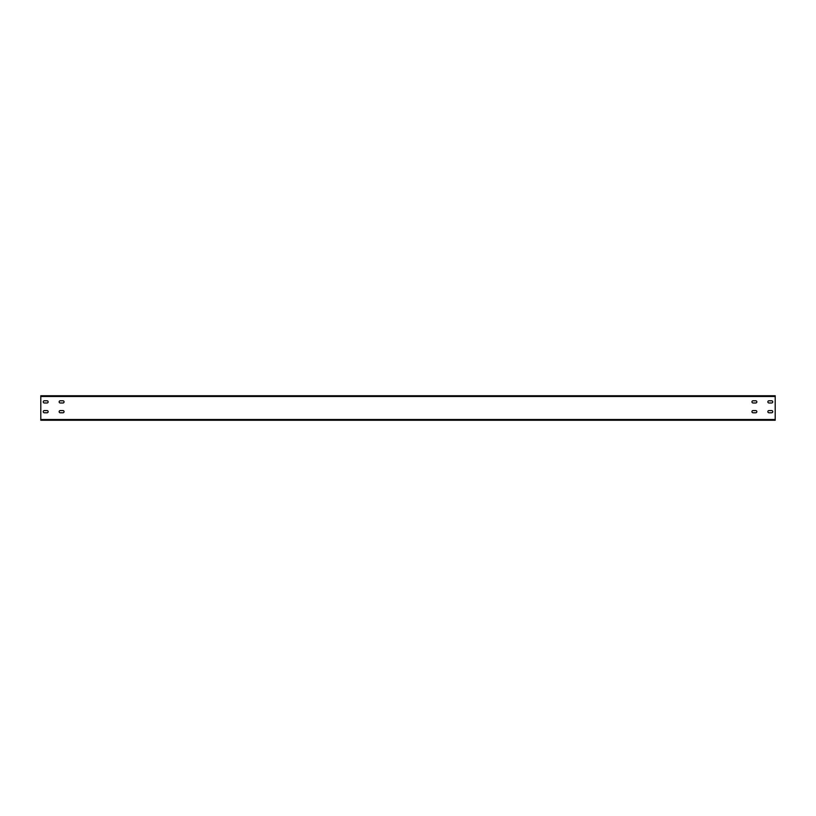 <?xml version="1.0" encoding="UTF-8"?>
<svg xmlns="http://www.w3.org/2000/svg" width="816" height="816" viewBox="0 0 816 816"><rect width="100%" height="100%" fill="white"/><g stroke="black" fill="none" stroke-linecap="round" stroke-linejoin="round"><path stroke-width="0.61" stroke-dasharray="4.08 3.06" d="M40.8 420.24L775.2 420.24L775.2 396.494L775.2 420.24L40.8 419.873L40.8 396.127L775.2 396.494L775.2 395.76L40.8 396.494L775.2 396.494L775.2 395.76L40.8 395.76L40.8 396.494L775.2 396.494L775.2 419.873L40.8 419.873L775.2 420.24L40.8 420.24L40.8 419.506L40.8 420.24L775.2 420.24L40.8 420.24M771.65 402.982A1.102 1.102 0 0 0 772.752 401.88A1.102 1.102 0 0 0 771.65 400.778L768.958 400.778A1.102 1.102 0 0 0 767.856 401.88A1.102 1.102 0 0 0 768.958 402.982L771.65 402.982A1.102 1.102 0 0 0 772.752 401.88A1.102 1.102 0 0 0 771.65 400.778L768.958 400.778A1.102 1.102 0 0 0 767.856 401.88A1.102 1.102 0 0 0 768.958 402.982L771.65 402.982L768.958 402.982M771.65 410.57L768.958 410.57A1.102 1.102 0 0 0 767.856 411.672A1.102 1.102 0 0 0 768.958 412.774L771.65 412.774A1.102 1.102 0 0 0 772.752 411.672A1.102 1.102 0 0 0 771.65 410.57L768.958 410.57A1.102 1.102 0 0 0 767.856 411.672A1.102 1.102 0 0 0 768.958 412.774L771.65 412.774A1.102 1.102 0 0 0 772.752 411.672A1.102 1.102 0 0 0 771.65 410.57L768.958 410.57M753.046 402.982L755.738 402.982A1.102 1.102 0 0 0 756.84 401.88A1.102 1.102 0 0 0 755.738 400.778L753.046 400.778A1.102 1.102 0 0 0 751.944 401.88A1.102 1.102 0 0 0 753.046 402.982L755.738 402.982A1.102 1.102 0 0 0 756.84 401.88A1.102 1.102 0 0 0 755.738 400.778L753.046 400.778A1.102 1.102 0 0 0 751.944 401.88A1.102 1.102 0 0 0 753.046 402.982L755.738 402.982M753.046 410.57A1.102 1.102 0 0 0 751.944 411.672A1.102 1.102 0 0 0 753.046 412.774L755.738 412.774A1.102 1.102 0 0 0 756.84 411.672A1.102 1.102 0 0 0 755.738 410.57L753.046 410.57A1.102 1.102 0 0 0 751.944 411.672A1.102 1.102 0 0 0 753.046 412.774L755.738 412.774A1.102 1.102 0 0 0 756.84 411.672A1.102 1.102 0 0 0 755.738 410.57L753.046 410.57L755.738 410.57M44.35 402.982L47.042 402.982A1.102 1.102 0 0 0 48.144 401.88A1.102 1.102 0 0 0 47.042 400.778L44.35 400.778A1.102 1.102 0 0 0 43.248 401.88A1.102 1.102 0 0 0 44.35 402.982L47.042 402.982A1.102 1.102 0 0 0 48.144 401.88A1.102 1.102 0 0 0 47.042 400.778L44.35 400.778A1.102 1.102 0 0 0 43.248 401.88A1.102 1.102 0 0 0 44.35 402.982L47.042 402.982M44.35 410.57A1.102 1.102 0 0 0 43.248 411.672A1.102 1.102 0 0 0 44.35 412.774L47.042 412.774A1.102 1.102 0 0 0 48.144 411.672A1.102 1.102 0 0 0 47.042 410.57L44.35 410.57A1.102 1.102 0 0 0 43.248 411.672A1.102 1.102 0 0 0 44.35 412.774L47.042 412.774A1.102 1.102 0 0 0 48.144 411.672A1.102 1.102 0 0 0 47.042 410.57L44.35 410.57L47.042 410.57M62.954 402.982A1.102 1.102 0 0 0 64.056 401.88A1.102 1.102 0 0 0 62.954 400.778L60.262 400.778A1.102 1.102 0 0 0 59.16 401.88A1.102 1.102 0 0 0 60.262 402.982L62.954 402.982A1.102 1.102 0 0 0 64.056 401.88A1.102 1.102 0 0 0 62.954 400.778L60.262 400.778A1.102 1.102 0 0 0 59.16 401.88A1.102 1.102 0 0 0 60.262 402.982L62.954 402.982L60.262 402.982M62.954 410.57L60.262 410.57A1.102 1.102 0 0 0 59.16 411.672A1.102 1.102 0 0 0 60.262 412.774L62.954 412.774A1.102 1.102 0 0 0 64.056 411.672A1.102 1.102 0 0 0 62.954 410.57L60.262 410.57A1.102 1.102 0 0 0 59.16 411.672A1.102 1.102 0 0 0 60.262 412.774L62.954 412.774A1.102 1.102 0 0 0 64.056 411.672A1.102 1.102 0 0 0 62.954 410.57L60.262 410.57M771.65 395.76L767.856 395.76L771.65 395.76M715.346 395.76L711.552 395.76L715.346 395.76M592.946 395.76L589.152 395.76L592.946 395.76M470.546 395.76L466.752 395.76L470.546 395.76M348.146 395.76L344.352 395.76L348.146 395.76M225.746 395.76L221.952 395.76L225.746 395.76M103.346 395.76L99.552 395.76L103.346 395.76M47.042 395.76L43.248 395.76L47.042 395.76M768.958 396.127L767.856 396.127L768.958 396.127M712.654 396.127L711.552 396.127L712.654 396.127M590.254 396.127L589.152 396.127L590.254 396.127M467.854 396.127L466.752 396.127L467.854 396.127M345.454 396.127L344.352 396.127L345.454 396.127M223.054 396.127L221.952 396.127L223.054 396.127M100.654 396.127L99.552 396.127L100.654 396.127M44.35 396.127L43.248 396.127L44.35 396.127M771.65 400.778L768.958 400.778M768.958 412.774L771.65 412.774M755.738 400.778L753.046 400.778M753.046 412.774L755.738 412.774M47.042 400.778L44.35 400.778M44.35 412.774L47.042 412.774M62.954 400.778L60.262 400.778M60.262 412.774L62.954 412.774M40.8 419.506L775.2 419.506M40.8 396.494L775.2 396.494"/><path stroke-width="1.22" d="M40.8 419.506L40.8 420.24L775.2 420.24L775.2 395.76L40.8 395.76L40.8 419.506L775.2 419.506M771.65 402.982A1.102 1.102 0 0 0 772.752 401.88A1.102 1.102 0 0 0 771.65 400.778L768.958 400.778A1.102 1.102 0 0 0 767.856 401.88A1.102 1.102 0 0 0 768.958 402.982L771.65 402.982A1.102 1.102 0 0 0 772.752 401.88A1.102 1.102 0 0 0 771.65 400.778M771.65 410.57L768.958 410.57A1.102 1.102 0 0 0 767.856 411.672A1.102 1.102 0 0 0 768.958 412.774L771.65 412.774A1.102 1.102 0 0 0 772.752 411.672A1.102 1.102 0 0 0 771.65 410.57A1.102 1.102 0 0 1 772.752 411.672A1.102 1.102 0 0 1 771.65 412.774M753.046 402.982L755.738 402.982A1.102 1.102 0 0 0 756.84 401.88A1.102 1.102 0 0 0 755.738 400.778L753.046 400.778A1.102 1.102 0 0 0 751.944 401.88A1.102 1.102 0 0 0 753.046 402.982A1.102 1.102 0 0 1 751.944 401.88A1.102 1.102 0 0 1 753.046 400.778M753.046 410.57A1.102 1.102 0 0 0 751.944 411.672A1.102 1.102 0 0 0 753.046 412.774L755.738 412.774A1.102 1.102 0 0 0 756.84 411.672A1.102 1.102 0 0 0 755.738 410.57L753.046 410.57A1.102 1.102 0 0 0 751.944 411.672A1.102 1.102 0 0 0 753.046 412.774M44.35 402.982L47.042 402.982A1.102 1.102 0 0 0 48.144 401.88A1.102 1.102 0 0 0 47.042 400.778L44.35 400.778A1.102 1.102 0 0 0 43.248 401.88A1.102 1.102 0 0 0 44.35 402.982A1.102 1.102 0 0 1 43.248 401.88A1.102 1.102 0 0 1 44.35 400.778M44.35 410.57A1.102 1.102 0 0 0 43.248 411.672A1.102 1.102 0 0 0 44.35 412.774L47.042 412.774A1.102 1.102 0 0 0 48.144 411.672A1.102 1.102 0 0 0 47.042 410.57L44.35 410.57A1.102 1.102 0 0 0 43.248 411.672A1.102 1.102 0 0 0 44.35 412.774M62.954 402.982A1.102 1.102 0 0 0 64.056 401.88A1.102 1.102 0 0 0 62.954 400.778L60.262 400.778A1.102 1.102 0 0 0 59.16 401.88A1.102 1.102 0 0 0 60.262 402.982L62.954 402.982A1.102 1.102 0 0 0 64.056 401.88A1.102 1.102 0 0 0 62.954 400.778M62.954 410.57L60.262 410.57A1.102 1.102 0 0 0 59.16 411.672A1.102 1.102 0 0 0 60.262 412.774L62.954 412.774A1.102 1.102 0 0 0 64.056 411.672A1.102 1.102 0 0 0 62.954 410.57A1.102 1.102 0 0 1 64.056 411.672A1.102 1.102 0 0 1 62.954 412.774M768.958 400.778A1.102 1.102 0 0 0 767.856 401.88A1.102 1.102 0 0 0 768.958 402.982M768.958 410.57A1.102 1.102 0 0 0 767.856 411.672A1.102 1.102 0 0 0 768.958 412.774M755.738 402.982A1.102 1.102 0 0 0 756.84 401.88A1.102 1.102 0 0 0 755.738 400.778M755.738 412.774A1.102 1.102 0 0 0 756.84 411.672A1.102 1.102 0 0 0 755.738 410.57M47.042 402.982A1.102 1.102 0 0 0 48.144 401.88A1.102 1.102 0 0 0 47.042 400.778M47.042 412.774A1.102 1.102 0 0 0 48.144 411.672A1.102 1.102 0 0 0 47.042 410.57M60.262 400.778A1.102 1.102 0 0 0 59.16 401.88A1.102 1.102 0 0 0 60.262 402.982M60.262 410.57A1.102 1.102 0 0 0 59.16 411.672A1.102 1.102 0 0 0 60.262 412.774M40.8 396.494L775.2 396.494"/></g></svg>
